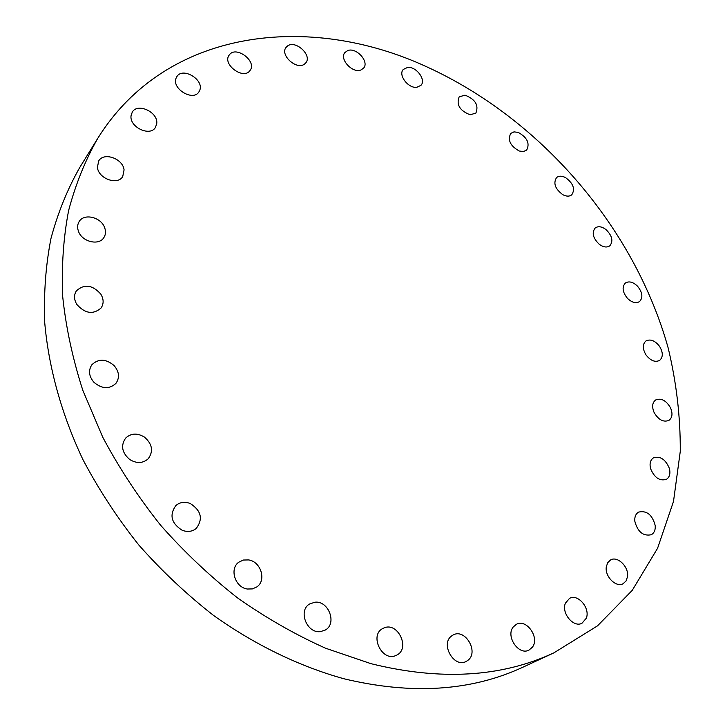 <?xml version="1.0" encoding="UTF-8"?>
<svg xmlns="http://www.w3.org/2000/svg" width="725" height="725" viewBox="0 0 725 725"><rect width="100%" height="100%" fill="white"/><g stroke="black" fill="none" stroke-linecap="round" stroke-linejoin="round"><path stroke-width="1.09" d="M513.173 627.062C505.497 636.351 518.792 655.799 528.96 650.117L532.404 647.18C539.962 637.628 526.423 618.425 516.345 624.334L513.173 627.062M553.873 652.862L523.16 667.082C471.44 691.179 411.564 695.039 343.541 678.673C299.108 666.221 254.792 644.806 213.458 615.362C186.588 594.373 161.702 570.919 138.81 545.01C117.341 517.967 98.718 489.52 82.958 459.659C61.534 414.301 48.702 367.702 44.733 322.752C43.645 293.208 45.747 265.042 51.022 238.253C57.982 212.479 67.624 188.781 79.94 167.167L97.739 138.375C166.415 28.076 309.521 12.651 426.59 66.745C540.877 118.8 634.629 227.668 668.214 348.127C676.47 382.673 680.494 417.111 680.268 451.43L673.507 501.41L657.575 548.281L632.227 590.377L597.509 625.856L553.873 652.862C501.582 677.25 440.637 680.866 371.037 663.692L325.643 648.25C295.41 634.719 266.039 617.936 237.537 597.898C209.869 576.176 184.213 551.942 160.578 525.19C138.384 497.287 119.108 467.96 102.76 437.229L82.831 390.349C72.663 358.721 65.957 327.519 62.713 296.743C61.426 266.546 63.392 237.8 68.621 210.513C75.59 184.295 85.287 160.252 97.739 138.375M451.711 635.888L452.998 635.064C465.078 627.841 479.361 652.255 467.779 660.43L466.148 661.463C453.932 668.377 440.057 643.691 451.711 635.888M384.214 627.832C398.034 621.914 410.441 648.54 396.82 655.083L395.642 655.627C381.93 661.744 369.306 635.272 382.637 628.566L384.214 627.832M314.886 602.212C328.543 600.436 337.315 623.518 325.335 630.025L320.405 631.638C306.82 633.577 297.884 610.668 309.521 604.016L314.886 602.212M248.602 559.927C260.928 561.54 266.737 580.498 256.777 586.951L252.363 588.918L247.37 589.017C235.108 587.531 229.172 568.763 238.788 562.192L243.373 560.035L248.602 559.927M190.331 503.549C201.269 510.708 203.236 519.009 196.239 528.452C192.179 531.67 187.485 532.277 182.129 530.247C171.263 523.242 169.17 515.013 175.849 505.561C179.99 502.09 184.821 501.419 190.331 503.549M144.429 437.093C152.359 444.044 153.609 451.285 148.19 458.798C142.834 463.456 136.681 463.701 129.739 459.532C121.891 452.708 120.54 445.549 125.679 438.063C131.089 433.142 137.342 432.816 144.429 437.093M114.061 365.536C119.262 371.717 119.87 377.68 115.891 383.425C109.258 389.361 101.953 388.99 93.96 382.32C88.849 376.257 88.169 370.384 91.921 364.693C98.582 358.485 105.968 358.766 114.061 365.536M100.811 294.114C103.802 299.162 103.883 303.793 101.065 308.007C93.162 314.84 85.088 313.653 76.832 304.446C73.923 299.516 73.787 294.966 76.424 290.816C84.345 283.729 92.474 284.834 100.811 294.114M104.627 227.614C106.013 231.375 105.732 234.737 103.802 237.7C98.808 245.929 81.979 241.788 78.481 231.338C77.158 227.677 77.394 224.406 79.188 221.515C84.127 213.014 101.092 217.165 104.627 227.614M124.075 169.886L122.724 176.574C117.568 185.555 98.482 178.722 97.422 167.403L98.663 160.977C103.775 151.761 122.933 158.576 124.075 169.886M156.736 123.64L155.422 127.464C149.993 136.962 129.258 127.056 131.053 115.71L132.258 112.13C137.65 102.433 158.413 112.284 156.736 123.64M199.71 90.362L198.904 91.921C193.058 101.772 171.317 88.559 176.148 78.001L176.837 76.66C182.637 66.655 204.387 79.759 199.71 90.362M249.953 70.579C243.546 80.221 222.013 64.335 229.136 55.154L229.354 54.855C236.042 45.312 257.321 61.426 250.043 70.461L249.953 70.579M304.572 64.036C296.815 70.506 279.605 55.027 286.085 47.37L287.49 46.001C295.447 39.657 312.43 55.245 305.832 62.812L304.572 64.036M360.941 69.972C352.513 73.651 339.019 58.933 344.937 52.508L347.719 50.578C356.274 47.034 369.587 61.788 363.578 68.15L360.941 69.972M416.793 87.299C408.22 88.586 397.871 74.874 403.299 69.446L407.586 67.416C416.222 66.247 426.445 79.958 420.935 85.351L416.793 87.299M470.153 114.767C459.84 110.762 456.17 104.799 459.152 96.869L465.006 95.165C475.328 99.234 478.953 105.216 475.872 113.118L470.153 114.767M519.336 151.036C510.3 145.997 507.437 140.115 510.744 133.391L513.989 131.877L518.194 132.385C527.238 137.469 530.057 143.369 526.667 150.066L523.477 151.525L519.336 151.036M562.836 194.708C555.132 188.962 553.039 183.253 556.555 177.589C558.893 175.722 561.911 175.74 565.609 177.643C573.312 183.407 575.369 189.125 571.78 194.789C569.469 196.593 566.488 196.566 562.836 194.708M599.285 244.316C592.959 238.181 591.591 232.734 595.207 227.976C598.134 225.955 601.668 226.445 605.828 229.435C612.172 235.598 613.504 241.053 609.825 245.811C606.925 247.769 603.418 247.27 599.285 244.316M627.442 298.328C622.467 292.075 621.787 286.964 625.403 283.004C629.037 280.874 633.079 281.943 637.547 286.212C642.54 292.492 643.193 297.622 639.513 301.591C635.897 303.657 631.874 302.57 627.442 298.328M646.093 355.051C642.45 348.933 642.395 344.239 645.93 340.968C650.407 338.783 654.929 340.551 659.487 346.269C663.176 352.413 663.212 357.135 659.596 360.416C655.128 362.527 650.633 360.742 646.093 355.051M654.149 412.579C651.757 406.852 652.246 402.647 655.636 399.973C661.127 397.808 666.076 400.381 670.453 407.695C672.9 413.468 672.383 417.709 668.912 420.4C663.42 422.476 658.499 419.875 654.149 412.579M650.624 468.749C649.364 463.638 650.316 460.003 653.47 457.837C660.185 455.798 665.478 459.288 669.338 468.305C670.634 473.488 669.664 477.168 666.42 479.343C659.696 481.282 654.43 477.748 650.624 468.749M634.783 521.103C634.502 516.816 635.78 513.817 638.607 512.095C646.782 510.3 652.319 514.786 655.21 525.562C655.536 529.948 654.231 533.002 651.286 534.733C643.102 536.4 637.601 531.851 634.783 521.103M606.29 566.905L607.695 562.682L610.586 559.945C617.618 555.731 628.983 566.905 627.533 576.592L626.101 580.942L623.083 583.734C616.033 587.812 604.732 576.493 606.29 566.905M565.4 603.2L569.524 598.37C577.943 593.431 590.467 608.248 586.308 618.217L581.976 623.246C573.511 628.013 561.105 613.006 565.4 603.2"/></g></svg>
